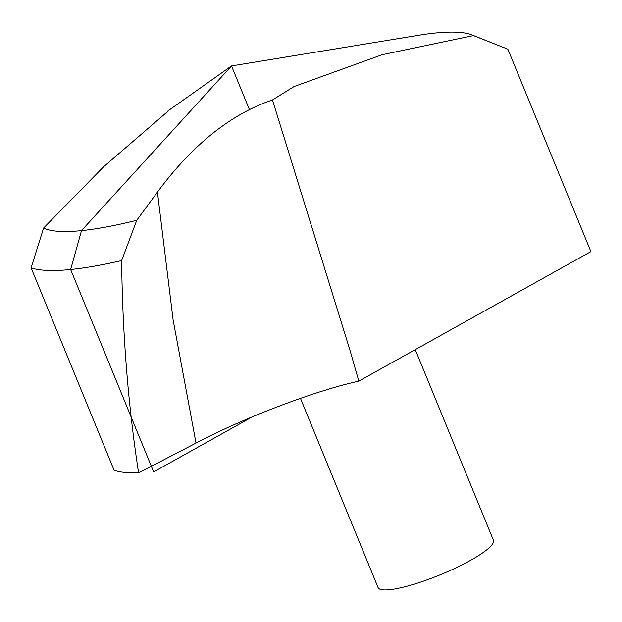 <?xml version="1.0" encoding="UTF-8"?>
<svg xmlns="http://www.w3.org/2000/svg" width="622" height="622" viewBox="0 0 622 622"><rect width="100%" height="100%" fill="white"/><g stroke="black" fill="none" stroke-linecap="round" stroke-linejoin="round"><path stroke-width="0.93" d="M358.832 381.138L590.9 251.607L507.886 49.192L473.474 35.578L382.211 54.697L294.05 86.536L272.475 99.963L350.186 350.971L358.832 381.138C315.782 390.499 243.84 417.774 196.023 443.074L138.605 472.907A268.074 50.693 157.7 0 1 114.114 470.255L31.1 267.841L43.602 228.041L103.641 166.758L168.119 111.12M473.474 35.578A238.677 45.134 -22.3 0 0 471.935 34.894A238.677 45.134 -22.3 0 0 418.482 35.291L231.516 65.932L167.971 110.91M43.602 228.041A238.677 45.134 -22.3 0 0 136.747 220.305L157.436 192.136C182.098 158.696 220.359 117.581 272.475 99.963M138.605 472.907C128.148 405.039 122.495 334.263 121.632 260.571A268.074 50.693 157.7 0 1 31.1 267.841M121.632 260.571L136.747 220.305M415.263 349.642L493.425 540.23A62.34 11.787 157.7 0 1 440.221 574.798A62.34 11.787 157.7 0 1 378.067 587.541L300.465 398.337M252.524 416.74L153.657 471.919L70.644 269.513L81.498 230.63L231.516 65.932L249.383 109.495M196.023 443.074L173.095 319.817L157.436 192.136M471.935 34.894L494.07 43.68"/></g></svg>
